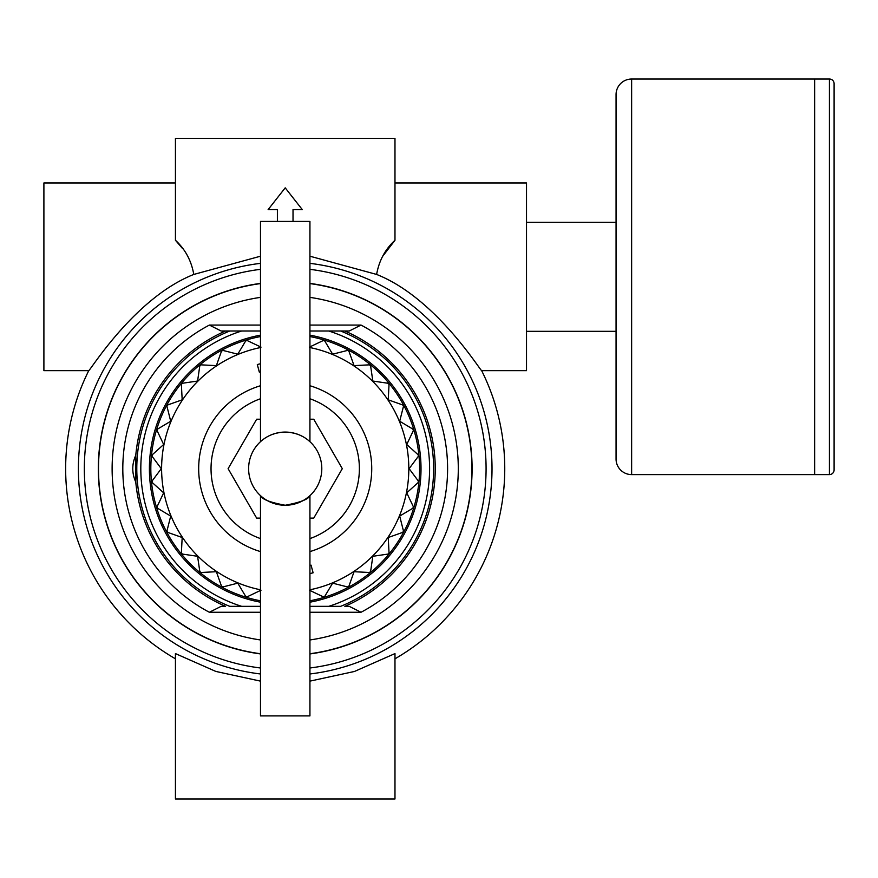 <?xml version="1.0" encoding="UTF-8"?>
<svg xmlns="http://www.w3.org/2000/svg" width="878" height="878" viewBox="0 0 878 878"><rect width="100%" height="100%" fill="white"/><g stroke="black" fill="none" stroke-linecap="round" stroke-linejoin="round"><path stroke-width="1.32" d="M175.435 182.964L43.9 182.964L43.9 370.659L88.744 370.659C90.445 370.209 135.047 297.609 193.786 274.441C191.371 260.678 185.247 249.286 175.435 240.265L175.435 138.362L394.979 138.362L394.979 240.265C385.157 249.286 379.044 260.678 376.618 274.441L309.934 256.211M394.979 182.964L526.515 182.964L526.515 370.659L481.66 370.659C479.97 370.209 435.367 297.609 376.618 274.441M260.481 653.934A186.915 186.915 0 0 1 260.481 283.396M309.934 269.337A200.853 200.853 0 0 1 309.934 667.993M309.934 263.356A206.791 206.791 0 0 1 309.934 673.975M309.934 681.13L354.482 671.461L394.979 653.583L394.979 798.98L175.435 798.98L175.435 653.583L215.79 671.418L260.481 681.13M481.66 370.659A219.544 219.544 0 0 1 394.979 658.807M260.481 256.211L193.786 274.441M175.435 658.807A219.544 219.544 0 0 1 88.744 370.659M260.481 673.975A206.791 206.791 0 0 1 260.481 263.356M182.547 248.529L175.435 240.265M382.413 256.65L394.979 240.265M260.481 667.993A200.853 200.853 0 0 1 260.481 269.337M309.934 283.396A186.915 186.915 0 0 1 309.934 653.934M293.022 221.432L293.022 209.601L302.284 209.601L285.207 187.848L268.13 209.601L277.393 209.601L277.393 221.432M260.481 419.223L256.661 419.223L228.104 468.665L256.661 518.119L260.481 518.119M309.934 518.119L313.753 518.119L342.299 468.665L313.753 419.223L309.934 419.223M829.425 79.02L814.63 79.02L814.63 474.603L814.63 79.02L631.633 79.02L631.633 474.603L829.425 474.603L829.425 79.02A4.675 4.675 0 0 1 834.1 83.695L834.1 469.928A4.675 4.675 0 0 1 829.425 474.603M631.633 474.603A15.574 15.574 0 0 1 616.06 459.029L616.06 94.594A15.574 15.574 0 0 1 631.633 79.02M526.515 331.324L616.06 331.324M526.515 222.299L616.06 222.299M135.783 482.11C131.777 473.143 131.777 464.188 135.783 455.232L135.783 482.11A150.028 150.028 0 0 0 225.558 606.336L221.157 606.336L209.37 612.262A162.386 162.386 0 0 1 209.37 325.069L260.481 325.069M260.481 347.545A123.622 123.622 0 0 0 260.481 589.786M261.029 590.203L247.135 596.82A133.686 133.686 0 0 1 245.664 596.371L237.784 583.157L222.869 586.932A133.686 133.686 0 0 1 221.508 586.208L216.361 571.71L200.996 572.5A133.686 133.686 0 0 1 199.8 571.523L197.583 556.29L182.361 554.073A133.686 133.686 0 0 1 181.384 552.877L182.174 537.512L167.676 532.364A133.686 133.686 0 0 1 166.941 531.003L170.716 516.088L157.502 508.208A133.686 133.686 0 0 1 157.052 506.738L163.67 492.843L152.245 482.538A133.686 133.686 0 0 1 152.092 481.001L161.289 468.665L152.092 456.33A133.686 133.686 0 0 1 152.245 454.804L163.67 444.498L157.052 430.604A133.686 133.686 0 0 1 157.502 429.122L170.716 421.242L166.941 406.327A133.686 133.686 0 0 1 167.676 404.977L182.174 399.819L181.384 384.454A133.686 133.686 0 0 1 182.361 383.269L197.583 381.041L199.8 365.819A133.686 133.686 0 0 1 200.996 364.842L216.361 365.632L221.508 351.134A133.686 133.686 0 0 1 222.869 350.41L237.784 354.185L245.664 340.96A133.686 133.686 0 0 1 247.135 340.521L261.029 347.128M260.481 538.598A74.169 74.169 0 0 1 260.481 398.744M260.481 653.737A186.718 186.718 0 0 1 260.481 283.594M260.481 639.963A173.065 173.065 0 0 1 260.481 297.379M260.481 600.782A134.411 134.411 0 0 1 260.481 336.559M260.481 602.187A135.783 135.783 0 0 1 260.481 335.155M309.934 589.786A123.622 123.622 0 0 0 309.934 347.545M229.751 606.336L241.659 606.336L229.751 606.336A148.415 148.415 0 0 1 229.751 331.006L260.481 331.006M221.475 331.006L229.751 331.006M221.157 331.006L209.37 325.069M340.664 331.006A148.415 148.415 0 0 1 340.664 606.336L328.756 606.336A144.387 144.387 0 0 0 328.756 331.006L349.246 331.006L361.034 325.069A162.386 162.386 0 0 1 361.034 612.262L309.934 612.262M309.934 606.336L340.664 606.336M309.934 336.559A134.411 134.411 0 0 1 309.934 600.782M309.934 335.155A135.783 135.783 0 0 1 309.934 602.187M260.481 590.466L246.191 597.27L237.784 583.157L221.86 587.184L216.361 571.71L199.954 572.544L197.583 556.29L181.329 553.919L182.174 537.512L166.688 532.013L170.716 516.088L156.613 507.682L163.67 492.843L151.466 481.835L161.289 468.665L151.466 455.495L163.67 444.498L156.613 429.66L170.716 421.242L166.688 405.318L182.174 399.819L181.329 383.412L197.583 381.041L199.954 364.787L216.361 365.632L221.86 350.157L237.784 354.185L246.191 340.071L260.481 346.865M309.385 347.128L324.212 340.071L332.63 354.185L348.555 350.157L354.053 365.632L370.461 364.787L372.832 381.041L389.086 383.412L388.241 399.819L403.726 405.318L399.688 421.242L413.801 429.66L406.744 444.498L418.938 455.495L409.126 468.665L418.938 481.835L406.744 492.843L413.801 507.682L399.688 516.088L403.726 532.013L388.241 537.512L389.086 553.919L372.832 556.29L370.461 572.544L354.053 571.71L348.555 587.184L332.63 583.157L324.212 597.27L309.385 590.203M309.934 346.865L323.28 340.521A133.686 133.686 0 0 1 324.75 340.96L332.63 354.185L347.545 350.41A133.686 133.686 0 0 1 348.906 351.134L354.053 365.632L369.418 364.842A133.686 133.686 0 0 1 370.604 365.819L372.832 381.041L388.054 383.269A133.686 133.686 0 0 1 389.031 384.454L388.241 399.819L402.739 404.977A133.686 133.686 0 0 1 403.463 406.327L399.688 421.242L412.912 429.122A133.686 133.686 0 0 1 413.351 430.604L406.744 444.498L418.169 454.804A133.686 133.686 0 0 1 418.323 456.33L409.126 468.665L418.323 481.001A133.686 133.686 0 0 1 418.169 482.538L406.744 492.843L413.351 506.738A133.686 133.686 0 0 1 412.912 508.208L399.688 516.088L403.463 531.003A133.686 133.686 0 0 1 402.739 532.364L388.241 537.512L389.031 552.877A133.686 133.686 0 0 1 388.054 554.073L372.832 556.29L370.604 571.523A133.686 133.686 0 0 1 369.418 572.5L354.053 571.71L348.906 586.208A133.686 133.686 0 0 1 347.545 586.932L332.63 583.157L324.75 596.371A133.686 133.686 0 0 1 323.28 596.82L309.934 590.466M260.481 363.744A107.796 107.796 0 0 0 257.309 364.546L259.35 372.184A99.883 99.883 0 0 1 260.481 371.888M309.934 573.586A107.796 107.796 0 0 0 313.106 572.796L311.053 565.147A99.883 99.883 0 0 1 309.934 565.443M260.481 606.336L241.659 606.336A144.387 144.387 0 0 1 241.659 331.006L225.558 331.006A150.028 150.028 0 0 0 135.783 455.232M309.934 331.006L344.856 331.006A150.028 150.028 0 0 1 344.856 606.336L349.246 606.336L361.034 612.262M309.934 297.379A173.065 173.065 0 0 1 309.934 639.963M309.934 283.594A186.718 186.718 0 0 1 309.934 653.737M309.934 398.744A74.169 74.169 0 0 1 309.934 538.598M260.481 441.689L260.481 221.432L309.934 221.432L309.934 441.689L308.507 440.46M309.934 495.642C308.584 499.22 300.353 502.425 285.24 505.256C270.095 502.435 261.842 499.231 260.481 495.642L260.481 715.91L309.934 715.91L309.934 495.642L308.507 496.882M302.877 436.629L299.343 434.917M298.783 434.687L295.008 433.414M294.876 433.381L289.992 432.393M280.236 432.415L275.582 433.37M275.462 433.403L271.28 434.829M321.798 468.665A36.591 36.591 0 0 0 285.207 432.075A36.591 36.591 0 0 0 248.617 468.665A36.591 36.591 0 0 0 285.207 505.256A36.591 36.591 0 0 0 321.798 468.665M309.934 385.738A86.538 86.538 0 0 1 309.934 551.593M260.481 551.593A86.538 86.538 0 0 1 260.481 385.738M260.481 612.262L209.37 612.262M309.934 325.069L361.034 325.069"/></g></svg>
